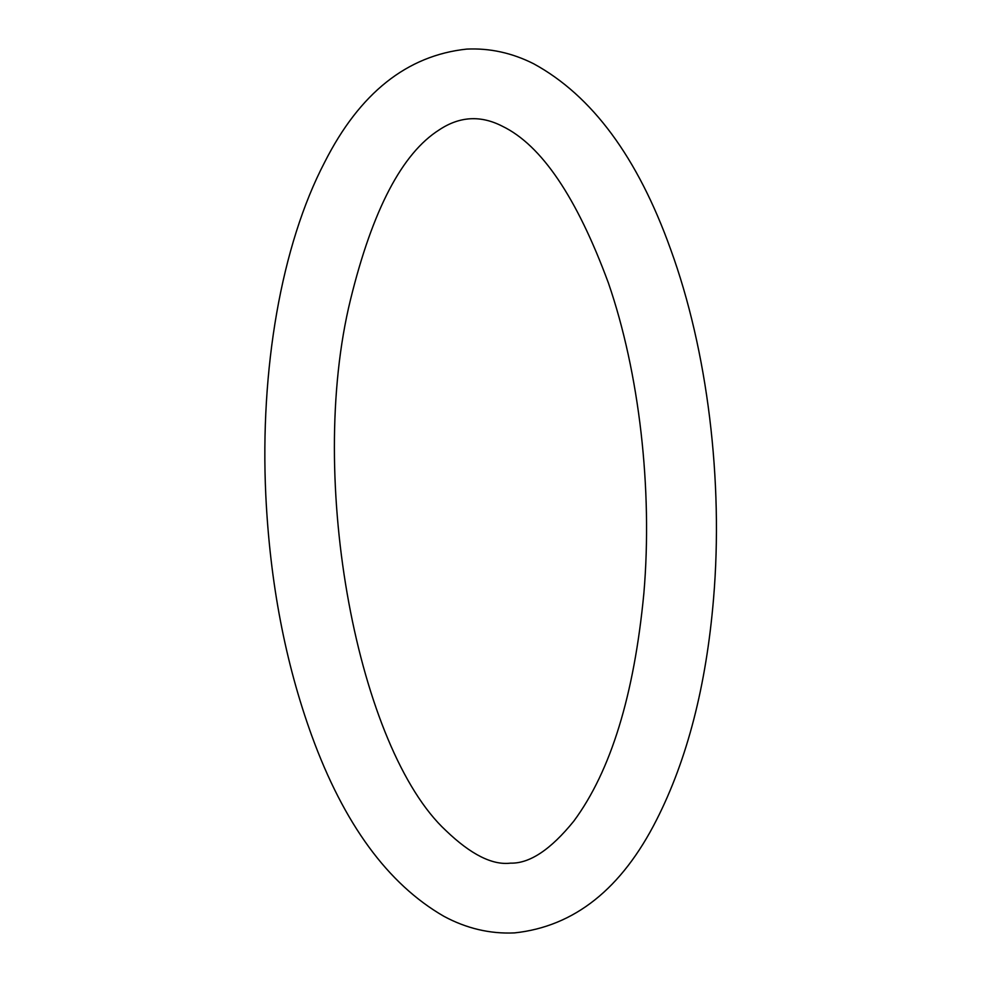 <?xml version="1.0" encoding="UTF-8"?>
<svg xmlns="http://www.w3.org/2000/svg" width="982" height="982" viewBox="0 0 982 982"><rect width="100%" height="100%" fill="white"/><g stroke="black" fill="none" stroke-linecap="round" stroke-linejoin="round"><path stroke-width="1.47" d="M713.533 598.86C723.476 480.898 707.592 350.623 670.571 249.146C637.699 157.427 592.048 95.622 533.619 63.744C512.076 52.893 489.76 48.008 466.708 49.1C406.978 55.471 359.645 93.143 324.711 162.128C281.233 245.414 259.935 369.453 265.791 495.014C269.976 582.51 285.296 662.752 311.76 735.727C343.823 823.788 387.841 883.972 443.827 916.267C466.499 928.481 490.092 934.029 514.568 932.9C574.31 926.529 621.643 888.857 656.565 819.872C687.24 759.43 706.23 685.767 713.533 598.86M643.885 593.14C652.748 489.073 639.307 372.644 608.386 282.939C576.79 197.345 541.438 145.103 502.342 126.224C480.689 115.09 459.674 116.293 439.298 129.82C402.092 153.327 372.485 209.952 350.488 299.706C306.077 480.849 358.626 749.855 446 830.662C470.869 854.524 492.375 865.338 510.505 863.141C529.593 863.669 550.693 849.663 573.819 821.112C610.792 771.152 634.151 695.158 643.885 593.14"/></g></svg>
